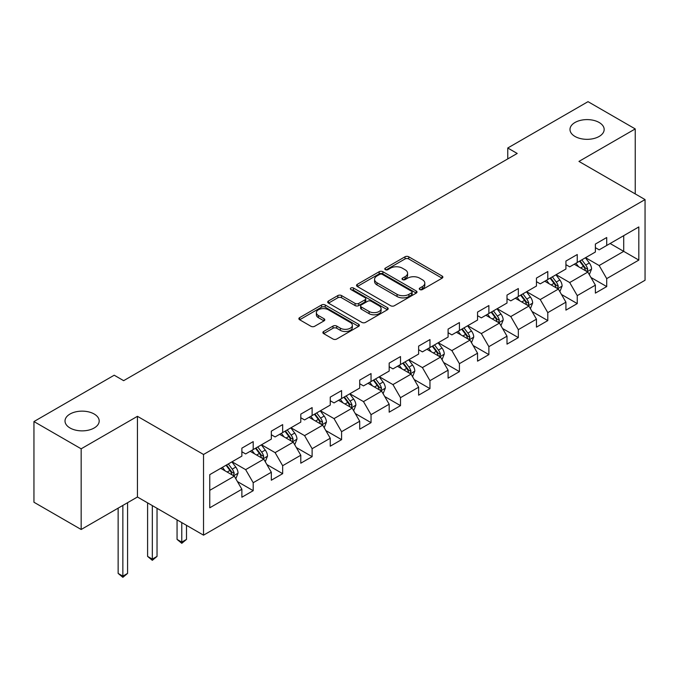 <?xml version="1.0" encoding="UTF-8"?>
<svg xmlns="http://www.w3.org/2000/svg" width="679" height="679" viewBox="0 0 679 679"><rect width="100%" height="100%" fill="white"/><g stroke="black" fill="none" stroke-linecap="round" stroke-linejoin="round"><path stroke-width="1.02" d="M419.809 289.551A1.833 1.061 0 0 0 422.406 289.551L442.105 278.178A2.623 1.511 0 0 0 442.869 277.108A2.623 1.511 0 0 0 442.105 276.039L408.733 256.781A2.623 1.511 0 0 0 405.032 256.781L385.332 268.146A1.833 1.061 0 0 0 384.798 268.901A1.833 1.061 0 0 0 385.332 269.648A1.833 1.061 0 0 0 387.93 269.648L390.476 268.171A8.386 4.846 0 0 1 402.341 268.171L405.125 269.784A8.386 4.846 0 0 1 407.578 273.204A8.386 4.846 0 0 1 405.125 276.633L402.571 278.101A1.833 1.061 0 0 0 402.036 278.848A1.833 1.061 0 0 0 402.571 279.595A1.833 1.061 0 0 0 405.168 279.595L407.714 278.127A8.386 4.846 0 0 1 419.58 278.127L422.363 279.731A8.386 4.846 0 0 1 424.816 283.16A8.386 4.846 0 0 1 422.363 286.58L419.809 288.057A1.833 1.061 0 0 0 419.274 288.804A1.833 1.061 0 0 0 419.809 289.551L419.809 288.057M94.194 414.029A17.094 9.871 0 0 0 75.564 411.89A17.094 9.871 0 0 0 65.014 421.005A17.094 9.871 0 0 0 70.022 427.982A17.094 9.871 0 0 0 88.643 430.121A17.094 9.871 0 0 0 99.193 421.005A17.094 9.871 0 0 0 94.194 414.029M599.158 122.492A17.094 9.871 0 0 0 580.537 120.353A17.094 9.871 0 0 0 569.987 129.468A17.094 9.871 0 0 0 574.986 136.445A17.094 9.871 0 0 0 593.616 138.584A17.094 9.871 0 0 0 604.166 129.468A17.094 9.871 0 0 0 599.158 122.492M323.654 331.479A2.623 1.511 0 0 0 322.89 332.549A2.623 1.511 0 0 0 323.654 333.618L333.016 339.025A2.623 1.511 0 0 0 336.725 339.025L358.597 326.395A2.623 1.511 0 0 0 359.361 325.326A2.623 1.511 0 0 0 358.597 324.256L325.233 304.99A2.623 1.511 0 0 0 321.523 304.99L299.651 317.619A2.623 1.511 0 0 0 298.879 318.689A2.623 1.511 0 0 0 299.651 319.758L310.957 326.285A2.623 1.511 0 0 0 314.666 326.285L324.027 320.878A2.623 1.511 0 0 0 324.791 319.809A2.623 1.511 0 0 0 324.027 318.74L318.417 315.506A7.011 4.049 0 0 1 316.363 312.637A7.011 4.049 0 0 1 320.692 308.903A7.011 4.049 0 0 1 328.339 309.777L350.305 322.457A7.011 4.049 0 0 1 352.359 325.326A7.011 4.049 0 0 1 348.03 329.06A7.011 4.049 0 0 1 340.383 328.186L336.725 326.073A2.623 1.511 0 0 0 333.016 326.073L323.654 331.479L323.654 333.618M137.438 416.32L81.157 448.811L33.95 421.557L33.95 502.239L81.157 529.493L137.438 497.003L203.53 535.162L203.53 454.48L137.438 416.32L137.438 497.003M635.23 193.905L635.23 128.925L578.958 161.415L645.05 199.575L203.53 454.48M635.23 128.925L588.022 101.663L507.756 148.005L507.756 158.903M33.95 421.557L114.208 375.215L123.654 380.664L517.203 153.454L507.756 148.005M390.663 305.737A2.623 1.511 0 0 0 394.372 305.737L416.244 293.107A2.623 1.511 0 0 0 417.008 292.038A2.623 1.511 0 0 0 416.244 290.968L382.88 271.71A2.623 1.511 0 0 0 379.171 271.71L357.298 284.331A2.623 1.511 0 0 0 356.534 285.401A2.623 1.511 0 0 0 357.298 286.479L390.663 305.737M351.637 289.95A1.833 1.061 0 0 1 353.496 290.205L353.496 288.023L387.42 307.612A2.623 1.511 0 0 1 388.184 308.682A2.623 1.511 0 0 1 387.42 309.751L365.548 322.381A2.623 1.511 0 0 1 361.839 322.381L328.475 303.114L328.475 300.975A2.623 1.511 0 0 0 327.702 302.045A2.623 1.511 0 0 0 328.475 303.114M328.475 300.975L337.836 295.569A2.623 1.511 0 0 1 341.545 295.569L355.075 303.386A2.623 1.511 0 0 0 358.784 303.386L364.988 299.795A2.623 1.511 0 0 0 365.76 298.726A2.623 1.511 0 0 0 364.988 297.657L350.907 289.526A1.833 1.061 0 0 1 350.364 288.779A1.833 1.061 0 0 1 351.501 287.794A1.833 1.061 0 0 1 353.496 288.023M203.53 535.162L645.05 280.257L645.05 199.575M237.429 481.572L253.199 490.679L253.199 482.718L271.328 472.253L271.328 480.214L282.659 473.67L282.659 465.709L300.789 455.244L300.789 463.205L312.119 456.661L312.119 448.7L330.249 438.235L330.249 446.196L341.579 439.652L341.579 431.691L359.709 421.226L359.709 429.187L371.04 422.644L371.04 414.682L389.169 404.217L389.169 412.178L400.5 405.635L400.5 397.673L418.629 387.208L418.629 395.17L429.96 388.626L429.96 380.664L448.089 370.199L448.089 378.161L459.42 371.617L459.42 363.664L477.549 353.19L477.549 361.152L488.88 354.608L488.88 346.655L507.001 336.181L507.001 344.143L518.332 337.599L518.332 329.646L536.461 319.172L536.461 327.134L547.792 320.59L547.792 312.637L565.921 302.172L565.921 310.125L577.252 303.589L577.252 295.628L595.381 285.163L595.381 293.116L606.712 286.58L606.712 278.619L638.82 260.082L638.82 226.939L623.712 235.664L623.712 251.357L638.82 260.082M253.199 490.679L241.868 497.223L241.868 489.262L209.76 507.799L209.76 474.646L241.868 456.118L241.868 448.157L253.199 441.613L253.199 449.574L271.328 439.109L271.328 431.148L282.659 424.604L282.659 432.565L300.789 422.1L300.789 414.139L312.119 407.595L312.119 415.556L330.249 405.091L330.249 397.13L341.579 390.586L341.579 398.548L359.709 388.082L359.709 380.121L371.04 373.577L371.04 381.539L389.169 371.073L389.169 363.112L400.5 356.568L400.5 364.53L418.629 354.065L418.629 346.103L429.96 339.568L429.96 347.521L448.089 337.056L448.089 329.094L459.42 322.559L459.42 330.512L477.549 320.047L477.549 312.085L488.88 305.55L488.88 313.503L507.001 303.038L507.001 295.076L518.332 288.541L518.332 296.494L536.461 286.029L536.461 278.076L547.792 271.532L547.792 279.493L565.921 269.02L565.921 261.067L577.252 254.523L577.252 262.484L595.381 252.011L595.381 244.058L606.712 237.514L606.712 245.475L638.82 226.939M250.178 451.314L263.775 459.165L245.645 469.639L232.048 461.788M241.868 451.756L245.645 453.937L253.199 449.574M245.645 469.639L253.199 482.718M263.775 459.165L271.328 472.253M279.638 434.314L293.235 442.156L275.105 452.63L261.508 444.779M271.328 434.747L275.105 436.928L282.659 432.565M275.105 452.63L282.659 465.709M293.235 442.156L300.789 455.244M309.098 417.305L322.695 425.156L304.565 435.621L290.968 427.77M300.789 417.738L304.565 419.919L312.119 415.556M304.565 435.621L312.119 448.7M322.695 425.156L330.249 438.235M338.558 400.296L352.155 408.147L334.026 418.612L320.429 410.761M330.249 400.729L334.026 402.91L341.579 398.548M334.026 418.612L341.579 431.691M352.155 408.147L359.709 421.226M368.018 383.287L381.615 391.138L363.486 401.603L349.889 393.752M359.709 383.72L363.486 385.901L371.04 381.539M363.486 401.603L371.04 414.682M381.615 391.138L389.169 404.217M397.478 366.278L411.075 374.129L392.946 384.594L379.349 376.743M389.169 366.711L392.946 368.892L400.5 364.53M392.946 384.594L400.5 397.673M411.075 374.129L418.629 387.208M426.938 349.269L440.535 357.12L422.406 367.585L408.809 359.734M418.629 349.702L422.406 351.883L429.96 347.521M422.406 367.585L429.96 380.664M440.535 357.12L448.089 370.199M456.398 332.26L469.995 340.111L451.866 350.576L438.269 342.725M448.089 332.693L451.866 334.874L459.42 330.512M451.866 350.576L459.42 363.664M469.995 340.111L477.549 353.19M485.85 315.251L499.447 323.102L481.326 333.567L467.729 325.716M477.549 315.684L481.326 317.865L488.88 313.503M481.326 333.567L488.88 346.655M499.447 323.102L507.001 336.181M515.31 298.242L528.907 306.093L510.778 316.558L497.181 308.707M507.001 298.675L510.778 300.856L518.332 296.494M510.778 316.558L518.332 329.646M528.907 306.093L536.461 319.172M544.77 281.233L558.367 289.084L540.238 299.549L526.641 291.698M536.461 281.666L540.238 283.847L547.792 279.493M540.238 299.549L547.792 312.637M558.367 289.084L565.921 302.172M574.23 264.224L587.827 272.075L569.698 282.54L556.101 274.689M565.921 264.666L569.698 266.839L577.252 262.484M569.698 282.54L577.252 295.628M587.827 272.075L595.381 285.163M610.115 243.506L623.712 251.357L599.158 265.531L585.561 257.68M595.381 247.657L599.158 249.838L606.712 245.475M599.158 265.531L606.712 278.619M81.157 448.811L81.157 529.493M209.76 490.348L234.314 476.174L220.717 468.323M234.314 476.174L241.868 489.262M590.942 277.473L606.712 286.58M561.491 294.482L577.252 303.589M532.03 311.491L547.792 320.59M502.57 328.5L518.332 337.599M473.11 345.509L488.88 354.608M443.65 362.518L459.42 371.617M414.19 379.527L429.96 388.626M384.73 396.536L400.5 405.635M355.27 413.536L371.04 422.644M325.81 430.545L341.579 439.652M296.35 447.554L312.119 456.661M266.889 464.563L282.659 473.67M420.547 289.814L422.363 288.762A8.386 4.846 0 0 0 424.816 285.341L424.816 283.16M407.578 273.204L407.578 275.385A8.386 4.846 0 0 1 405.125 278.806L403.309 279.858M442.063 278.203L408.733 258.954A2.623 1.511 0 0 0 405.032 258.954L386.071 269.902M416.244 290.968L416.244 293.107L382.88 273.883A2.623 1.511 0 0 0 379.171 273.883L357.332 286.496M411.61 292.785A1.833 1.061 0 0 0 412.145 292.038A1.833 1.061 0 0 0 411.61 291.291L382.319 274.384A1.833 1.061 0 0 0 379.731 274.384L377.04 275.937A8.386 4.846 0 0 0 374.579 279.358A8.386 4.846 0 0 0 377.04 282.787L397.062 294.338A8.386 4.846 0 0 0 408.919 294.338L411.61 292.785L411.61 294.966A1.833 1.061 0 0 0 412.145 294.219L412.145 292.038M374.579 279.358L374.579 281.539A8.386 4.846 0 0 0 377.04 284.959L377.04 282.787M411.61 294.966L408.919 296.519A8.386 4.846 0 0 1 397.062 296.519L377.04 284.959M328.509 303.14L337.836 297.75L337.836 295.569M365.76 298.726L365.76 300.907A2.623 1.511 0 0 1 364.988 301.977L358.784 305.567A2.623 1.511 0 0 1 355.075 305.567L341.545 297.75A2.623 1.511 0 0 0 337.836 297.75M353.496 290.205L387.386 309.768M369.113 311.491A7.011 4.049 0 0 0 376.76 312.365A7.011 4.049 0 0 0 381.089 308.631A7.011 4.049 0 0 0 379.035 305.762L371.294 301.298A2.623 1.511 0 0 0 367.585 301.298L361.372 304.879A2.623 1.511 0 0 0 360.608 305.949A2.623 1.511 0 0 0 361.372 307.018L369.113 311.491L369.113 313.673A7.011 4.049 0 0 0 376.76 314.547A7.011 4.049 0 0 0 381.089 310.812L381.089 308.631M360.608 305.949L360.608 308.13A2.623 1.511 0 0 0 361.372 309.2L361.372 307.018M369.113 313.673L361.372 309.2M352.359 325.326L352.359 327.507A7.011 4.049 0 0 1 348.03 331.242A7.011 4.049 0 0 1 340.383 330.367L336.725 328.254A2.623 1.511 0 0 0 333.016 328.254L323.688 333.635M316.363 312.637L316.363 314.818A7.011 4.049 0 0 0 318.417 317.687L318.417 315.506M323.993 320.904L318.417 317.687M358.563 326.412L325.233 307.171A2.623 1.511 0 0 0 321.523 307.171L299.685 319.775M589.321 274.664L591.57 269.003A7.079 4.082 -120 0 0 589.313 262.977L585.408 257.774M578.618 266.754L575.97 263.223M586.732 271.447L587.751 269.3A7.079 4.082 -120 0 0 585.722 265.048L581.827 259.845M580.053 260.863L584.373 266.635A3.607 2.079 60 0 1 585.026 267.738L587.751 269.3M579.56 261.152L583.456 266.355A7.079 4.082 60 0 1 585.485 270.607M559.861 291.664L562.11 286.012A7.079 4.082 -120 0 0 559.852 279.986L555.957 274.783M549.158 283.763L546.51 280.232M557.272 288.456L558.291 286.309A7.079 4.082 -120 0 0 556.262 282.057L552.366 276.854M550.593 277.872L554.913 283.644A3.607 2.079 60 0 1 555.575 284.739L558.291 286.309M550.1 278.161L553.996 283.364A7.079 4.082 60 0 1 556.025 287.616M530.401 308.673L532.65 303.021A7.079 4.082 -120 0 0 530.392 296.995L526.497 291.792M519.698 300.772L517.05 297.241M527.812 305.457L528.831 303.318A7.079 4.082 -120 0 0 526.802 299.066L522.906 293.863M521.133 294.881L525.453 300.653A3.607 2.079 60 0 1 526.115 301.748L528.831 303.318M520.64 295.17L524.536 300.373A7.079 4.082 60 0 1 526.564 304.625M500.941 325.682L503.19 320.03A7.079 4.082 -120 0 0 500.932 314.004L497.036 308.801M490.238 317.78L487.59 314.25M498.352 322.466L499.371 320.327A7.079 4.082 -120 0 0 497.342 316.075L493.446 310.872M491.672 311.89L495.993 317.662A3.607 2.079 60 0 1 496.655 318.757L499.371 320.327M491.18 312.179L495.076 317.382A7.079 4.082 60 0 1 497.104 321.634M471.481 342.691L473.73 337.039A7.079 4.082 -120 0 0 471.472 331.004L467.576 325.801M460.778 334.789L458.13 331.259M468.892 339.475L469.91 337.336A7.079 4.082 -120 0 0 467.882 333.083L463.986 327.881M462.212 328.899L466.532 334.671A3.607 2.079 60 0 1 467.194 335.766L469.91 337.336M461.72 329.188L465.616 334.391A7.079 4.082 60 0 1 467.644 338.643M442.021 359.7L444.27 354.039A7.079 4.082 -120 0 0 442.012 348.013L438.116 342.81M431.318 351.798L428.67 348.268M439.44 356.483L440.45 354.345A7.079 4.082 -120 0 0 438.422 350.092L434.526 344.881M432.752 345.908L437.081 351.68A3.607 2.079 60 0 1 437.734 352.774L440.45 354.345M432.26 346.197L436.156 351.399A7.079 4.082 60 0 1 438.184 355.652M412.56 376.709L414.81 371.048A7.079 4.082 -120 0 0 412.552 365.022L408.656 359.819M401.858 368.807L399.21 365.277M409.98 373.492L410.99 371.354A7.079 4.082 -120 0 0 408.962 367.093L405.066 361.89M403.292 362.917L407.621 368.689A3.607 2.079 60 0 1 408.274 369.783L410.99 371.354M402.8 363.206L406.696 368.408A7.079 4.082 60 0 1 408.724 372.661M383.1 393.718L385.349 388.057A7.079 4.082 -120 0 0 383.092 382.031L379.196 376.828M372.398 385.816L369.749 382.285M380.52 390.501L381.53 388.363A7.079 4.082 -120 0 0 379.502 384.102L375.606 378.899M373.832 379.926L378.161 385.697A3.607 2.079 60 0 1 378.814 386.792L381.53 388.363M373.34 380.206L377.235 385.417A7.079 4.082 60 0 1 379.264 389.67M353.649 410.727L355.889 405.066A7.079 4.082 -120 0 0 353.632 399.04L349.736 393.837M342.937 402.825L340.289 399.294M351.06 407.51L352.07 405.371A7.079 4.082 -120 0 0 350.041 401.111L346.146 395.908M344.372 396.935L348.7 402.706A3.607 2.079 60 0 1 349.354 403.801L352.07 405.371M343.88 397.215L347.775 402.418A7.079 4.082 60 0 1 349.804 406.679M324.189 427.736L326.429 422.075A7.079 4.082 -120 0 0 324.172 416.049L320.276 410.846M313.477 419.834L310.829 416.295M321.6 424.519L322.61 422.38A7.079 4.082 -120 0 0 320.581 418.12L316.686 412.917M314.912 413.944L319.24 419.715A3.607 2.079 60 0 1 319.894 420.81L322.61 422.38M314.419 414.224L318.315 419.427A7.079 4.082 60 0 1 320.344 423.688M294.728 444.745L296.969 439.084A7.079 4.082 -120 0 0 294.711 433.058L290.816 427.855M284.017 436.843L281.369 433.304M292.14 441.528L293.15 439.389A7.079 4.082 -120 0 0 291.121 435.129L287.225 429.926M285.452 430.953L289.78 436.724A3.607 2.079 60 0 1 290.434 437.819L293.15 439.389M284.959 431.233L288.855 436.436A7.079 4.082 60 0 1 290.884 440.696M181.777 522.601L181.777 542.122L186.496 539.398L186.496 525.325M186.496 539.398L181.777 543.319L177.058 539.398L177.058 519.876M177.058 539.398L181.777 542.122L181.777 543.319M265.268 461.754L267.509 456.093A7.079 4.082 -120 0 0 265.251 450.067L261.356 444.864M254.557 453.852L251.917 450.313M262.68 458.537L263.69 456.398A7.079 4.082 -120 0 0 261.661 452.138L257.765 446.935M255.991 447.962L260.32 453.733A3.607 2.079 60 0 1 260.974 454.828L263.69 456.398M255.499 448.242L259.395 453.445A7.079 4.082 60 0 1 261.423 457.705M152.317 505.592L152.317 559.131L157.036 556.398L157.036 508.316M157.036 556.398L152.317 560.328L147.598 556.398L147.598 502.867M147.598 556.398L152.317 559.131L152.317 560.328M235.808 478.763L238.049 473.102A7.079 4.082 -120 0 0 235.791 467.076L231.895 461.873M225.105 470.861L222.457 467.322M233.22 475.546L234.23 473.407A7.079 4.082 -120 0 0 232.21 469.147L228.305 463.944M226.531 464.971L230.86 470.742A3.607 2.079 60 0 1 231.514 471.837L234.23 473.407M226.039 465.251L229.943 470.454A7.079 4.082 60 0 1 231.963 474.714M122.857 505.422L122.857 576.14L127.576 573.407L127.576 502.689M127.576 573.407L122.857 577.337L118.138 573.407L118.138 508.147M118.138 573.407L122.857 576.14L122.857 577.337M422.363 288.762L422.363 286.58M402.571 279.595L402.571 278.101M405.125 278.806L405.125 276.633M385.332 269.648L385.332 268.146M405.032 258.954L405.032 256.781M408.733 258.954L408.733 256.781M442.105 278.178L442.105 276.039M357.298 286.479L357.298 284.331M379.171 273.883L379.171 271.71M382.88 273.883L382.88 271.71M397.062 296.519L397.062 294.338M408.919 296.519L408.919 294.338M341.545 297.75L341.545 295.569M355.075 305.567L355.075 303.386M358.784 305.567L358.784 303.386M364.988 301.977L364.988 299.795M387.42 309.751L387.42 307.612M333.016 328.254L333.016 326.073M336.725 328.254L336.725 326.073M340.383 330.367L340.383 328.186M324.027 320.878L324.027 318.74M299.651 319.758L299.651 317.619M321.523 307.171L321.523 304.99M325.233 307.171L325.233 304.99M358.597 326.395L358.597 324.256M587.131 271.676L591.519 269.139M585.722 265.048L589.313 262.977M580.689 267.95L583.456 266.355M557.671 288.685L562.059 286.148M556.262 282.057L559.852 279.986M551.229 284.959L553.996 283.364M528.211 305.686L532.599 303.157M526.802 299.066L530.392 296.995M521.769 301.968L524.536 300.373M498.751 322.695L503.139 320.165M497.342 316.075L500.932 314.004M492.309 318.977L495.076 317.382M469.291 339.704L473.687 337.174M467.882 333.083L471.472 331.004M462.849 335.986L465.616 334.391M439.831 356.713L444.227 354.183M438.422 350.092L442.012 348.013M433.389 352.995L436.156 351.399M410.371 373.722L414.767 371.192M408.962 367.093L412.552 365.022M403.929 370.004L406.696 368.408M380.911 390.731L385.307 388.193M379.502 384.102L383.092 382.031M374.469 387.013L377.235 385.417M351.45 407.739L355.847 405.202M350.041 401.111L353.632 399.04M345.008 404.022L347.775 402.418M321.99 424.748L326.387 422.211M320.581 418.12L324.172 416.049M315.548 421.031L318.315 419.427M292.539 441.757L296.927 439.22M291.121 435.129L294.711 433.058M286.088 438.04L288.855 436.436M263.079 458.766L267.467 456.229M261.661 452.138L265.251 450.067M256.628 455.049L259.395 453.445M233.618 475.775L238.006 473.238M232.21 469.147L235.791 467.076M227.168 472.049L229.943 470.454"/></g></svg>
